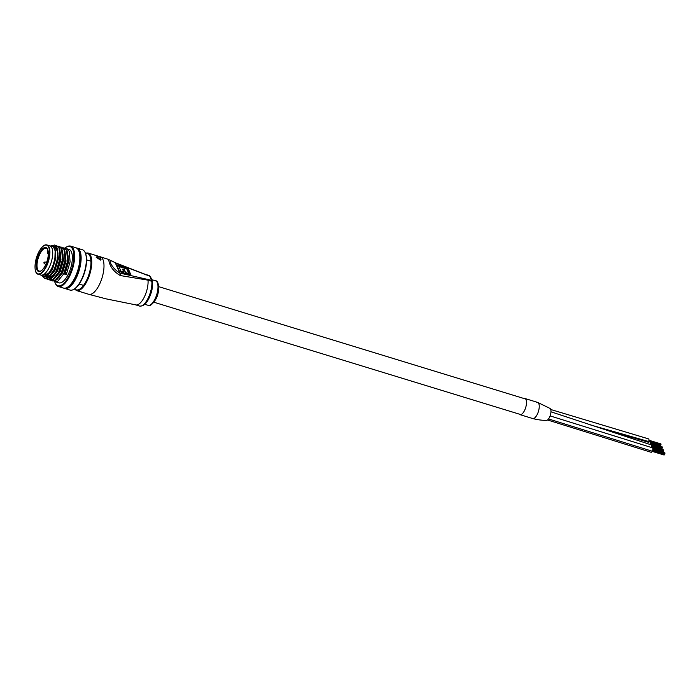 <?xml version="1.0" encoding="UTF-8"?>
<svg xmlns="http://www.w3.org/2000/svg" width="700" height="700" viewBox="0 0 700 700"><rect width="100%" height="100%" fill="white"/><g stroke="black" fill="none" stroke-linecap="round" stroke-linejoin="round"><path stroke-width="1.05" d="M550.961 411.801L651.131 444.841A2.328 0.936 107 0 1 651.306 447.466M591.981 425.373L649.827 441.858A2.328 0.936 107 0 1 649.994 444.491M550.086 415.896L652.444 447.816A2.328 0.936 107 0 1 652.286 451.238A2.328 0.936 107 0 1 651.079 452.27L547.531 419.983M536.707 402.421A8.444 3.404 107 0 1 537.644 402.395A8.444 3.404 107 0 1 536.874 415.152A8.444 3.404 107 0 1 532.691 418.539C540.767 420.613 545.317 420.254 546.28 420.473L546.28 420.473A6.335 2.555 107 0 0 549.465 417.358A6.335 2.555 107 0 0 549.981 408.406L537.644 402.395A8.444 3.404 107 0 1 537.066 414.794A8.444 3.404 107 0 1 532.7 418.539L519.96 414.636A8.444 3.404 107 0 1 519.199 414.102M550.742 409.509L648.515 438.874A2.328 0.936 107 0 1 648.69 441.507M523.976 398.519A8.444 3.404 107 0 1 524.904 398.501A8.444 3.404 107 0 1 524.335 410.891A8.444 3.404 107 0 1 519.96 414.636M139.081 272.178L145.521 274.453A16.012 6.449 -73 0 0 145.031 274.243L115.045 262.614L108.203 259.306L88.016 252.98A19.644 7.919 107 0 1 86.686 281.82A19.644 7.919 107 0 1 76.51 290.553L88.743 294.297A19.644 7.919 -73 0 0 98.91 285.565A19.644 7.919 -73 0 0 102.909 259.473A19.644 7.919 -73 0 0 100.249 256.725M152.6 282.056A1.452 0.936 175.4 0 0 151.847 281.321A4.366 1.759 -73 0 0 151.62 280.324L149.8 276.176L115.421 263.148C105.744 255.719 111.081 267.864 119.779 273.061L151.62 280.324A1.452 1.208 -23.7 0 1 152.329 280.928L152.6 282.056C152.862 287.534 151.576 293.134 148.724 298.848C146.064 304.106 142.975 306.504 139.475 306.031A16.012 6.449 -73 0 0 147.761 298.918A16.012 6.449 -73 0 0 151.847 281.321L148.024 280.158L120.242 275.537C114.021 271.819 110.285 267.12 109.043 261.433L108.203 259.306M100.844 260.041L96.276 257.329L100.502 260.085L100.984 259.779M119.578 271.618L116.638 264.906L128.1 268.424L131.04 275.126L119.578 271.618M120.242 275.537A4.366 2.17 103.8 0 0 119.779 273.061L115.421 263.148A4.366 1.33 -70 0 0 115.045 262.614M116.883 265.484L127.872 268.852L128.1 268.424M130.567 274.977L127.872 268.852M118.913 266.525L120.925 271.11L123.769 271.976L122.526 269.159L124.346 269.719L125.58 272.536L128.765 273.507L126.753 268.922L118.913 266.525L120.925 271.11M120.706 271.539L123.541 272.405L123.769 271.976M122.78 269.736L124.346 269.719M124.119 270.148L125.58 272.536M125.352 272.965L128.537 273.936L128.765 273.507M99.505 256.979L96.775 256.9L100.704 259.7M99.942 257.224L99.803 256.891A19.644 7.919 -73 0 1 100.905 259.394L101.027 259.691M138.119 305.611L135.914 304.92M45.089 265.921A12.513 5.04 107 0 1 41.107 270.909A12.513 5.04 107 0 1 36.278 267.024A12.513 5.04 107 0 1 39.462 253.111A12.513 5.04 107 0 1 47.688 249.419A12.513 5.04 107 0 1 45.089 265.921M47.81 249.751A11.935 4.812 -73 0 0 46.279 248.264A11.935 4.812 -73 0 0 40.101 253.557A11.935 4.812 -73 0 0 39.288 271.084A11.935 4.812 -73 0 0 41.396 270.707M43.811 245.779A15.277 6.16 107 0 1 47.005 244.983C45.482 244.956 43.925 243.626 38.903 251.781C34.134 260.426 33.67 273.464 38.054 274.207L40.854 275.065A15.277 6.16 -73 0 0 48.773 268.275A15.277 6.16 -73 0 0 49.805 245.84L52.351 246.619A15.277 6.16 -73 0 1 51.319 269.054A15.277 6.16 -73 0 1 43.4 275.844L40.854 275.065A15.277 6.16 -73 0 0 48.773 268.275A15.277 6.16 -73 0 0 49.805 245.84L47.005 244.983A15.277 6.16 107 0 1 45.964 267.418A15.277 6.16 107 0 1 38.054 274.207A15.277 6.16 107 0 1 35.857 271.757M54.644 281.496A20.519 8.269 -73 0 0 55.046 282.695A20.519 8.269 -73 0 0 68.539 276.649A20.519 8.269 -73 0 0 73.754 253.838A20.519 8.269 -73 0 0 65.844 247.459A20.519 8.269 -73 0 0 64.864 248.203M65.844 247.459L66.404 247.091A21.105 8.505 107 0 1 70.612 246.12A21.105 8.505 107 0 1 69.186 277.104A21.105 8.505 107 0 1 58.258 286.484A21.105 8.505 107 0 1 55.309 283.325L55.046 282.695M85.277 252.866L85.54 253.496A20.519 8.269 107 0 1 81.279 280.551A20.519 8.269 107 0 1 74.751 288.733L74.183 289.109A21.105 8.505 -73 0 0 80.902 280.691A21.105 8.505 -73 0 0 85.277 252.866A21.105 8.505 -73 0 0 82.329 249.716L77.114 248.115A21.105 8.505 -73 0 0 76.457 247.984M41.562 275.284A16.012 6.449 -73 0 0 51.476 269.43A16.012 6.449 -73 0 0 54.836 260.129L51.686 269.57L49.42 273.385L41.414 275.231M64.138 288.216A21.105 8.505 -73 0 0 64.75 288.47A21.105 8.505 -73 0 0 75.679 279.099A21.105 8.505 -73 0 0 77.114 248.115M66.579 287.735A20.23 8.155 -73 0 0 75.478 278.652A20.23 8.155 -73 0 0 78.216 249.743M58.258 286.484L63.481 288.076A21.105 8.505 -73 0 0 74.401 278.705A21.105 8.505 -73 0 0 75.836 247.721L70.612 246.12M55.16 281.733L58.809 282.844A17.465 7.035 -73 0 0 67.856 275.091A17.465 7.035 -73 0 0 69.038 249.445L66.666 248.719L69.212 251.221L70.114 261.817L66.29 274.61L64.067 273.928L67.891 261.135L68.145 256.27L66.981 250.539L64.12 247.94L66.666 250.443L67.567 261.039L63.744 273.831L57.619 281.391L55.16 281.733L54.127 281.129M65.485 248.588L66.666 248.719M62.939 247.8L64.12 247.94M61.731 247.214L64.435 249.76L65.599 255.491L65.336 260.356L61.521 273.149L59.141 277.156L55.396 280.709L52.78 280.989M60.392 247.021L61.574 247.161L64.12 249.664L65.021 260.251L61.197 273.053L55.072 280.604L52.614 280.945L51.581 280.341M59.185 246.435L61.889 248.981L63.053 254.713L62.79 259.569L58.966 272.37L56.595 276.377L52.85 279.921L50.391 280.262L49.219 279.536M57.846 246.243L59.027 246.382L61.574 248.876L62.475 259.473L58.651 272.274L52.526 279.825L50.067 280.166L49.035 279.562M56.63 245.656L59.342 248.194L60.506 253.925L60.244 258.79L56.42 271.591L54.04 275.599L50.304 279.142L47.679 279.431M55.3 245.464L56.473 245.604L59.027 248.098L59.929 258.694L56.105 271.486L49.98 279.046L47.521 279.387L46.489 278.784M47.679 276.054L47.609 275.608M50.347 246.006L54.565 245.035L56.796 247.415L57.96 253.146L57.697 258.011L53.874 270.804L51.494 274.811L47.749 278.364L45.29 278.705L43.531 277.183M54.565 245.035A17.465 7.035 107 0 1 57.566 251.877C57.89 258.046 56.56 264.32 53.559 270.707L47.434 278.267L44.975 278.609L43.208 277.086M54.836 260.129L55.204 249.865L52.535 246.041L50.68 246.102M64.75 288.47L69.974 290.071A21.105 8.505 -73 0 0 74.183 289.109M57.566 251.877L55.029 246.391L50.453 246.041M52.596 246.059L55.002 248.36L55.86 258.011L52.404 269.658L46.865 276.544L45.491 276.955M57.251 248.588L58.406 258.79L54.959 270.436L49.079 277.48M46.874 277.515L45.929 276.745M59.797 249.366L60.953 259.569L57.505 271.215L51.625 278.259M49.42 278.294L48.703 277.777M48.326 277.331L47.53 275.581L49.884 276.308M62.344 250.145L63.499 260.348L60.051 272.002L54.18 279.037M50.873 278.11L50.225 276.815M64.89 250.924L66.045 261.126L62.598 272.781L56.726 279.816M67.445 251.703L68.591 261.914L65.144 273.56L64.067 273.928M55.221 257.81L51.774 269.465L49.49 273.289M57.96 253.146L57.767 258.598L54.32 270.244L51.494 274.811M49.569 276.64L46.55 277.445L45.623 276.894M60.506 253.925L60.314 259.376L56.866 271.023L54.04 275.599M52.115 277.419L48.484 277.926M47.941 277.454L47.084 275.957M63.053 254.713L62.86 260.155L59.413 271.801L56.595 276.377M51.643 279.002L51.03 278.705M50.488 278.233L49.788 277.113M65.599 255.491L65.406 260.934L61.959 272.589L59.141 277.156M52.133 277.401L51.984 276.946M68.145 256.27L67.953 261.713L64.505 273.368M66.29 274.61L65.144 273.56M44.555 262.124L44.117 263.183M548.511 418.941L652.286 451.238M648.366 442.269L590.608 424.97M154.691 299.618A12.81 5.163 -73 0 0 155.558 280.814C158.891 280.227 160.352 291.629 155.645 299.547C152.32 304.535 149.791 306.451 148.059 305.305A12.81 5.163 -73 0 0 154.691 299.618M74.62 288.811A19.066 7.682 -73 0 0 86.047 281.365A19.066 7.682 -73 0 0 90.974 261.835A19.066 7.682 -73 0 0 85.479 253.356M149.564 275.713L150.509 276.78A1.452 1.208 -23.7 0 0 149.8 276.176A4.366 1.759 -73 0 0 149.345 275.616A16.012 6.449 -73 0 0 148.855 275.415L149.564 275.713A1.452 1.33 118.6 0 0 149.345 275.616L145.521 274.453A4.366 1.759 -73 0 1 145.976 275.004M139.475 306.031L135.66 304.859A16.012 6.449 -73 0 0 143.946 297.745A16.012 6.449 -73 0 0 148.024 280.158A4.366 1.759 107 0 0 147.805 279.151M100.564 258.37A19.355 7.796 107 0 1 100.949 259.411M45.649 267.19A14.989 6.038 -73 0 0 48.694 247.284A14.989 6.038 -73 0 0 38.903 251.843A14.989 6.038 -73 0 0 35.849 271.749A14.989 6.038 -73 0 0 45.649 267.19M47.994 250.346L47.653 250.994A1.164 0.473 -73 0 0 47.416 252.543A1.164 0.473 -73 0 0 48.178 252.184L48.265 252.009M525.665 399.035L158.734 286.659M520.896 414.619L153.956 302.243M524.904 398.501L537.644 402.395M664.326 454.808L652.339 451.133M664.878 453.582L652.776 449.873L664.86 453.565M664.099 455.017L652.207 451.377M664.869 453.985L652.68 450.249M664.729 454.431L652.531 450.695M664.895 452.874L652.872 449.19M664.528 454.816L652.356 451.089M665 453.119L652.855 449.4M663.023 451.824L652.881 448.718M651.464 446.88L663.556 450.581L651.464 446.889M662.786 452.034L652.881 449.006M663.556 451.001L651.367 447.274M663.425 451.448L652.776 448.192M663.582 449.89L651.569 446.215M663.215 451.841L652.881 448.674M663.688 450.135L651.543 446.416M661.71 448.849L651.569 445.743M650.16 443.905L662.244 447.606L650.151 443.914M661.483 449.059L651.577 446.023M662.253 448.026L650.055 444.29M662.113 448.472L651.464 445.209M662.27 446.915L650.256 443.231M661.911 448.858L651.569 445.69M662.384 447.16L650.239 443.441M660.398 445.865L650.265 442.759M660.949 444.64L648.847 440.93L660.931 444.623M660.17 446.075L650.265 443.047M660.94 445.043L648.751 441.306M660.8 445.489L650.16 442.225M660.966 443.931L648.944 440.256M660.599 445.882L650.256 442.715M661.071 444.176L648.926 440.457M155.558 280.814L151.778 279.659M88.016 252.98L85.374 253.085M148.855 275.415L145.031 274.243M88.743 294.297L105.962 298.83L135.66 304.859M96.206 257.364L96.635 256.848L99.934 256.988L100.835 260.12M150.509 276.78L152.329 280.928M74.375 288.977L76.51 290.553M148.059 305.305L144.751 304.29M47.915 253.418C47.171 253.19 47.084 252.341 47.644 250.88L47.968 250.259M52.43 277.086L50.601 276.526M90.562 261.065L86.59 259.849M83.142 285.276L79.179 284.06M45.754 264.556L44.214 263.419A0.726 0.726 0 0 1 44.616 262.106L46.76 262.027"/></g></svg>
